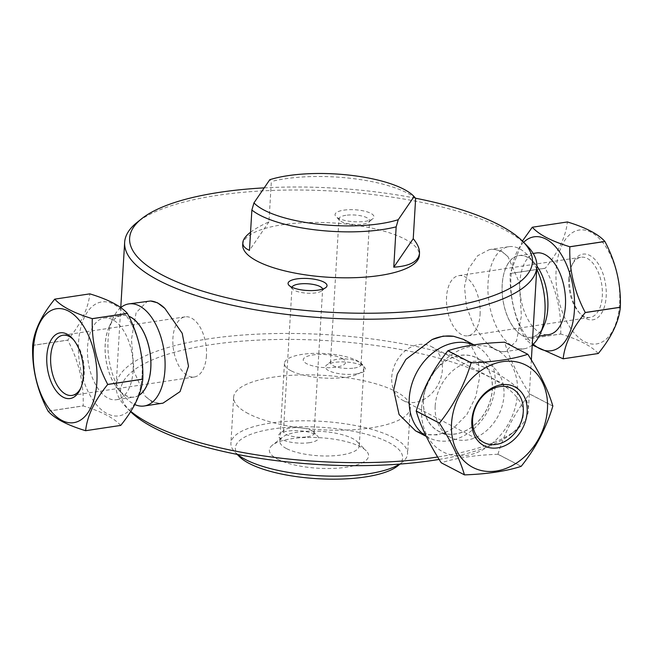 <?xml version="1.0" encoding="UTF-8"?>
<svg xmlns="http://www.w3.org/2000/svg" width="653" height="653" viewBox="0 0 653 653"><rect width="100%" height="100%" fill="white"/><g stroke="black" fill="none" stroke-linecap="round" stroke-linejoin="round"><path stroke-width="0.49" stroke-dasharray="3.27 2.45" d="M342.115 358.399A21.239 6.538 -176.6 0 1 336.14 367.149A21.239 6.538 -176.6 0 1 306.755 363.721A21.239 6.538 -176.6 0 1 312.73 354.971A21.239 6.538 -176.6 0 1 342.115 358.399M480.086 314.452A30.43 16.415 -98.6 0 0 458.79 275.639A30.43 16.415 -98.6 0 0 446.554 297.009A30.43 16.415 -98.6 0 0 467.85 335.813A30.43 16.415 -98.6 0 0 480.086 314.452M391.727 377.254A30.43 23.843 -62.5 0 1 431.094 346.449A30.43 23.843 -62.5 0 1 442.383 369.631A30.43 23.843 -62.5 0 1 403.015 400.436A30.43 23.843 -62.5 0 1 391.727 377.254M206.446 355.656A30.43 16.415 81.4 0 1 194.21 377.018A30.43 16.415 81.4 0 1 172.914 338.213A30.43 16.415 81.4 0 1 185.15 316.844A30.43 16.415 81.4 0 1 206.446 355.656M120.715 307.653A51.62 27.85 -98.6 0 0 112.961 318.411A51.62 27.85 -98.6 0 0 124.756 396.779A51.62 27.85 -98.6 0 0 134.706 404.509M162.997 403.154L159.25 403.334A51.62 27.85 81.4 0 1 144.974 395.914L134.036 371.541L131.465 339.446L136.102 312.665L147.627 301.066M32.658 345.372L67.749 340.082C81.005 323.79 88.359 308.387 89.82 293.874L54.721 299.164M48.069 411.153L83.168 405.864C83.919 383.074 78.784 361.174 67.741 340.156L32.65 345.437M120.691 425.43C114.087 418.034 101.59 411.537 83.2 405.921L48.102 411.21M142.06 375.393A57.603 31.075 81.4 0 1 91.632 398.004A57.603 31.075 81.4 0 1 97.264 303.245A57.603 31.075 81.4 0 1 142.06 375.393M73.544 339.772A30.43 16.415 81.4 0 1 74.377 340.67A30.43 16.415 81.4 0 1 81.331 386.87A30.43 16.415 81.4 0 1 80.801 387.972M138.763 395.489A41.4 22.341 81.4 0 1 118.577 389.776A41.4 22.341 81.4 0 1 109.116 326.924A41.4 22.341 81.4 0 1 128.731 316.166M138.82 395.343A41.294 22.284 81.4 0 1 134.151 397.057A41.294 22.284 81.4 0 1 105.966 359.534A41.294 22.284 81.4 0 1 121.85 315.383A41.294 22.284 81.4 0 1 128.796 316.289M133.073 370.724A41.294 22.284 81.4 0 1 116.463 399.718A41.294 22.284 81.4 0 1 88.286 362.203A41.294 22.284 81.4 0 1 104.17 318.044A41.294 22.284 81.4 0 1 133.073 370.724M159.25 403.334L151.659 401.628L144.974 395.914M426.254 436.302A51.62 40.453 117.5 0 0 428.425 437.543A51.62 40.453 117.5 0 0 488.134 410.419A51.62 40.453 117.5 0 0 476.07 345.959A51.62 40.453 117.5 0 0 473.825 344.898M463.222 339.282L470.935 345.347L478.012 359.15L479.645 377.173L475.776 396.746L466.813 414.679L453.541 428.05L448.015 431.241A51.62 40.453 -62.5 0 1 426.45 434.49L415.586 430.849M552.846 406.084L529.616 394.004C515.168 412.051 504.614 432.123 497.97 454.227L521.2 466.315M527.853 354.318L504.622 342.237C509.054 357.436 517.388 374.667 529.616 393.93L552.846 406.019M421.626 407.986A57.603 45.139 -62.5 0 1 496.37 349.779A57.603 45.139 -62.5 0 1 490.746 444.538A57.603 45.139 -62.5 0 1 421.626 407.986M497.97 454.227A68.1 53.366 -62.5 0 1 497.913 454.276C475.131 455.084 456.251 457.924 441.273 462.797M521.143 466.356L497.913 454.276M423.413 399.873A41.4 32.446 -62.5 0 1 477.139 358.032A41.4 32.446 -62.5 0 1 473.09 426.14A41.4 32.446 -62.5 0 1 423.413 399.873M423.495 399.856A41.294 32.364 -62.5 0 1 476.935 358.048A41.294 32.364 -62.5 0 1 486.591 409.619A41.294 32.364 -62.5 0 1 438.816 431.315A41.294 32.364 -62.5 0 1 423.495 399.856M435.2 405.946A41.294 32.364 -62.5 0 1 488.64 364.129A41.294 32.364 -62.5 0 1 498.288 415.7A41.294 32.364 -62.5 0 1 450.521 437.404A41.294 32.364 -62.5 0 1 435.2 405.946M448.015 431.241L437.339 434.939L426.45 434.49M532.228 345.053A51.62 27.85 81.4 0 1 524.179 348.767A51.62 27.85 81.4 0 1 488.95 301.874A51.62 27.85 81.4 0 1 508.809 246.679A51.62 27.85 81.4 0 1 528.244 255.878A51.62 27.85 81.4 0 1 536.742 269.118M502.386 351.673L505.373 351.6L516.507 340.948L521.396 316.068L519.266 282.545L508.026 256.751A51.62 27.85 -98.6 0 0 493.75 249.324L489.399 249.609L477.645 255.723L468.609 268.677L464.503 286.471L466.373 306.281L473.531 325.055L484.02 340.172L488.118 344.245A51.62 27.85 -98.6 0 0 502.386 351.673L495.472 349.861L488.118 344.245M560.715 333.961C561.474 311.171 556.332 289.263 545.296 268.252L510.205 273.534C509.446 296.323 514.588 318.231 525.624 339.25L560.715 333.961A68.1 36.739 -98.6 0 0 560.747 334.018L525.657 339.299L532.285 345.013M522.424 241.022L510.205 273.46L545.304 268.179C558.552 251.887 565.906 236.484 567.367 221.971L532.277 227.252M523.657 242.271A57.603 31.075 -98.6 0 0 511.234 292.544A57.603 31.075 -98.6 0 0 533.248 344.164M598.238 353.518C591.642 346.131 579.146 339.633 560.747 334.018M568.779 278.602A30.43 16.415 -98.6 0 0 578.623 311.987A30.43 16.415 -98.6 0 0 590.075 317.415A30.43 16.415 -98.6 0 0 601.78 284.879A30.43 16.415 -98.6 0 0 581.015 257.241A30.43 16.415 -98.6 0 0 571.669 265.795A30.43 16.415 -98.6 0 0 568.779 278.602M569.571 277.452A33.213 17.917 81.4 0 1 572.714 263.477A33.213 17.917 81.4 0 1 597.381 262.514A33.213 17.917 81.4 0 1 604.156 307.555A33.213 17.917 81.4 0 1 580.313 313.897A33.213 17.917 81.4 0 1 569.571 277.452M619.607 303.49A57.603 31.075 -98.6 0 0 574.811 231.342A57.603 31.075 -98.6 0 0 569.187 326.1A57.603 31.075 -98.6 0 0 619.607 303.49M536.905 266.032A41.4 22.341 -98.6 0 0 534.423 262.881A41.4 22.341 -98.6 0 0 504.696 270.799A41.4 22.341 -98.6 0 0 513.144 326.933A41.4 22.341 -98.6 0 0 543.884 325.741M547.753 308.281A41.294 22.284 -98.6 0 0 518.849 255.609A41.294 22.284 -98.6 0 0 502.965 299.76A41.294 22.284 -98.6 0 0 531.15 337.274A41.294 22.284 -98.6 0 0 547.753 308.281M536.537 252.948A41.294 22.284 -98.6 0 0 520.653 297.099A41.294 22.284 -98.6 0 0 548.83 334.614M508.026 256.751L501.341 251.03L493.75 249.324M250.556 232.239C255.054 228.811 261.192 225.35 268.954 221.865L271.346 181.518L269.787 179.706M268.954 221.865L249.479 250.368M415.643 198.341A88.49 27.23 3.4 0 0 271.346 181.518M242.696 244.883A88.49 27.23 -176.6 0 1 332.646 222.942A88.49 27.23 -176.6 0 1 419.365 255.38M307.204 436.824A15.337 4.718 3.4 0 0 314.06 433.339A15.337 4.718 3.4 0 0 313.334 431.764A15.337 4.718 3.4 0 0 290.299 428.033A15.337 4.718 3.4 0 0 284.357 430.041A15.337 4.718 3.4 0 0 283.443 431.519A15.337 4.718 3.4 0 0 291.377 436.18A15.337 4.718 3.4 0 0 307.204 436.824M309.538 442.661A20.055 6.171 -176.6 0 1 286.096 441.101A20.055 6.171 -176.6 0 1 279.655 433.788A20.055 6.171 -176.6 0 1 298.854 430.751A20.055 6.171 -176.6 0 1 317.546 436.041A20.055 6.171 -176.6 0 1 309.538 442.661M439.143 459.418A201.761 62.092 3.4 0 0 511.356 433.902A201.761 62.092 3.4 0 0 325.651 340.556A201.761 62.092 3.4 0 0 130.208 411.259A201.761 62.092 3.4 0 0 130.576 411.635M356.514 373.908A20.055 6.171 -176.6 0 1 333.071 372.349A20.055 6.171 -176.6 0 1 326.631 365.043A20.055 6.171 -176.6 0 1 345.829 361.999A20.055 6.171 -176.6 0 1 364.529 367.288A20.055 6.171 -176.6 0 1 356.514 373.908M248.295 413.627A88.49 27.23 -176.6 0 1 233.635 397.285A88.49 27.23 -176.6 0 1 323.586 375.353A88.49 27.23 -176.6 0 1 410.304 407.782A88.49 27.23 -176.6 0 1 346.661 430.049A88.49 27.23 -176.6 0 1 248.295 413.627M292.03 287.312A15.337 4.718 3.4 0 0 291.989 287.557A15.337 4.718 3.4 0 0 292.724 289.132A15.337 4.718 3.4 0 0 307.024 293.181A15.337 4.718 3.4 0 0 321.7 290.854A15.337 4.718 3.4 0 0 322.615 289.377A15.337 4.718 3.4 0 0 322.606 289.124M354.179 368.072A15.337 4.718 3.4 0 0 361.036 364.586A15.337 4.718 3.4 0 0 360.309 363.011A15.337 4.718 3.4 0 0 337.274 359.281A15.337 4.718 3.4 0 0 331.332 361.289A15.337 4.718 3.4 0 0 330.418 362.766A15.337 4.718 3.4 0 0 338.352 367.427A15.337 4.718 3.4 0 0 354.179 368.072M345.829 215.319A15.337 4.718 3.4 0 0 338.972 218.804A15.337 4.718 3.4 0 0 339.699 220.379A15.337 4.718 3.4 0 0 353.999 224.428A15.337 4.718 3.4 0 0 368.676 222.102A15.337 4.718 3.4 0 0 369.59 220.624A15.337 4.718 3.4 0 0 361.648 215.963A15.337 4.718 3.4 0 0 345.829 215.319M343.764 210.16A19.508 6.008 -176.6 0 1 366.562 211.678A19.508 6.008 -176.6 0 1 372.83 218.788A19.508 6.008 -176.6 0 1 354.163 221.742A19.508 6.008 -176.6 0 1 335.969 216.592A19.508 6.008 -176.6 0 1 343.764 210.16M237.529 454.455A88.49 27.23 -176.6 0 1 235.137 452.309A88.49 27.23 -176.6 0 1 230.909 443.232A88.49 27.23 -176.6 0 1 320.86 421.299A88.49 27.23 -176.6 0 1 407.578 453.729A88.49 27.23 -176.6 0 1 402.305 462.242A88.49 27.23 -176.6 0 1 399.677 464.087M397.612 465.989A83.772 25.777 3.4 0 0 320.509 427.225A83.772 25.777 3.4 0 0 239.357 456.586M277.598 459.198A49.701 15.297 3.4 0 0 340.466 467.932A49.701 15.297 3.4 0 0 366.219 450.815A49.701 15.297 3.4 0 0 319.88 437.698A49.701 15.297 3.4 0 0 272.317 445.232A49.701 15.297 3.4 0 0 277.598 459.198M130.763 411.341A206.479 63.545 -176.6 0 1 125.988 406.982A206.479 63.545 -176.6 0 1 116.128 385.809A206.479 63.545 -176.6 0 1 326.01 334.622A206.479 63.545 -176.6 0 1 528.35 410.296A206.479 63.545 -176.6 0 1 516.058 430.156A206.479 63.545 -176.6 0 1 437.665 456.994M527.012 245.683A206.479 63.545 3.4 0 0 334.532 191.182A206.479 63.545 3.4 0 0 136.942 222.51M264.212 187.868A201.761 62.092 -176.6 0 1 415.553 198.218M291.026 370.773A39.792 12.244 -176.6 0 1 284.439 363.427A39.792 12.244 -176.6 0 1 324.884 353.559A39.792 12.244 -176.6 0 1 363.876 368.145A39.792 12.244 -176.6 0 1 335.258 378.16A39.792 12.244 -176.6 0 1 291.026 370.773M286.406 448.538A39.792 12.244 -176.6 0 1 279.819 441.191A39.792 12.244 -176.6 0 1 282.186 437.363A39.792 12.244 -176.6 0 1 320.264 431.323A39.792 12.244 -176.6 0 1 357.354 441.828A39.792 12.244 -176.6 0 1 359.256 445.909A39.792 12.244 -176.6 0 1 330.638 455.925A39.792 12.244 -176.6 0 1 286.406 448.538M185.15 316.844L62.925 335.25M194.21 377.018L71.985 395.424M74.377 340.67L72.687 338.76M81.331 386.87L80.286 389.188M118.577 389.776L124.756 396.779M109.116 326.924L112.961 318.411M116.463 399.718L134.151 397.057M104.17 318.044L121.85 315.383M476.07 345.959L473.988 344.874M428.425 437.543L426.327 436.449M403.015 400.436L483.914 442.522M431.094 346.449L511.993 388.535M488.64 364.129L476.935 358.048M450.521 437.404L438.816 431.315M508.809 246.679L490.003 249.511M524.179 348.767L505.373 351.6M467.85 335.813L590.075 317.415M458.79 275.639L581.015 257.241M578.623 311.987L580.313 313.897M571.669 265.795L572.714 263.477M534.423 262.881L528.244 255.878M533.183 253.446L518.849 255.609M539.166 336.075L531.15 337.274M284.357 430.041L279.655 433.788M313.334 431.764L317.546 436.041M314.06 433.339L322.615 289.377M283.443 431.519L291.989 287.557M331.332 361.289L326.631 365.043M360.309 363.011L364.529 367.288M361.036 364.586L369.59 220.624M330.418 362.766L338.972 218.804M321.7 290.854L325.855 287.54M292.724 289.132L288.993 285.345M368.676 222.102L372.83 218.788M339.699 220.379L335.969 216.592M400.02 464.063L402.305 462.242M237.186 454.39L235.137 452.309M233.635 397.285L230.909 443.232M410.304 407.782L407.578 453.729M511.356 433.902L516.058 430.156M130.208 411.259L125.988 406.982M120.772 307.604L116.128 385.809M531.346 359.999L528.35 410.296M282.186 437.363L272.317 445.232M357.354 441.828L366.219 450.815M284.439 363.427L279.819 441.191M363.876 368.145L359.256 445.909"/><path stroke-width="0.98" d="M134.706 404.509A51.62 27.85 -98.6 0 0 144.191 405.986A51.62 27.85 -98.6 0 0 164.956 369.737A51.62 27.85 -98.6 0 0 128.821 303.898A51.62 27.85 -98.6 0 0 120.715 307.653M128.821 303.898L150.614 300.992A51.62 27.85 81.4 0 1 164.882 308.42L182.211 333.291L188.497 366.194L180.073 391.604L162.997 403.154L144.191 405.986M54.762 299.139L89.853 293.858C108.251 299.474 120.748 305.971 127.343 313.358L92.253 318.648C73.854 313.032 61.358 306.535 54.762 299.139A68.1 36.739 81.4 0 0 54.721 299.164C41.474 315.448 34.111 330.851 32.658 345.372A68.1 36.739 81.4 0 0 32.65 345.437C31.891 368.235 37.033 390.135 48.069 411.153A68.1 36.739 81.4 0 0 48.102 411.21C54.705 418.597 67.202 425.095 85.592 430.711L120.691 425.43A68.1 36.739 81.4 0 0 120.723 425.405L85.633 430.694C87.094 416.181 94.448 400.779 107.696 384.486L142.795 379.197C141.334 393.718 133.979 409.121 120.723 425.405M107.704 384.413C96.668 363.394 91.526 341.495 92.285 318.705L127.376 313.416C138.412 334.434 143.554 356.334 142.795 379.132L107.704 384.413A68.1 36.739 81.4 0 1 107.704 384.446A68.1 36.739 81.4 0 1 107.696 384.486M80.801 387.972A30.43 16.415 81.4 0 1 71.985 395.424A30.43 16.415 81.4 0 1 50.689 356.611A30.43 16.415 81.4 0 1 62.925 335.25A30.43 16.415 81.4 0 1 73.544 339.772M46.828 356.163A33.213 17.917 -98.6 0 0 58.778 393.89A33.213 17.917 -98.6 0 0 80.286 389.188A33.213 17.917 -98.6 0 0 72.687 338.76A33.213 17.917 -98.6 0 0 46.828 356.163M96.873 382.201A57.603 31.075 81.4 0 1 46.445 404.811A57.603 31.075 81.4 0 1 52.077 310.053A57.603 31.075 81.4 0 1 96.873 382.201M128.731 316.166A41.4 22.341 81.4 0 1 150.81 368.088A41.4 22.341 81.4 0 1 138.763 395.489M128.796 316.289A41.294 22.284 81.4 0 1 150.753 368.055A41.294 22.284 81.4 0 1 138.82 395.343M150.614 300.992L157.528 302.804L164.882 308.42M473.825 344.898A51.62 40.453 117.5 0 0 409.268 398.224A51.62 40.453 117.5 0 0 426.254 436.302M426.327 436.449L415.577 430.858L399.065 414.516L393.686 390.11L397.31 374.153L405.913 359.37L432.09 339.568A51.62 40.453 -62.5 0 1 453.655 336.319L463.222 339.282L473.988 344.874M441.216 462.773C428.98 443.509 420.654 426.278 416.222 411.08L439.453 423.16C451.688 442.424 460.014 459.655 464.446 474.853L441.216 462.773A68.1 53.366 -62.5 0 0 441.273 462.797L464.495 474.886C487.285 474.07 506.165 471.229 521.143 466.356A68.1 53.366 -62.5 0 0 521.2 466.315C535.648 448.268 546.194 428.197 552.846 406.084A68.1 53.366 -62.5 0 0 552.846 406.019C548.414 390.812 540.088 373.581 527.853 354.318A68.1 53.366 -62.5 0 0 527.795 354.293C512.817 359.166 493.937 362.007 471.156 362.823L447.925 350.734C462.904 345.861 481.792 343.021 504.573 342.213L527.795 354.293M471.099 362.864C464.454 384.968 453.908 405.048 439.453 423.087L416.23 411.006C422.875 388.902 433.421 368.823 447.868 350.783L471.099 362.864A68.1 53.366 -62.5 0 1 471.156 362.823M523.282 411.716A30.43 23.843 -62.5 0 1 483.914 442.522A30.43 23.843 -62.5 0 1 476.796 404.525A30.43 23.843 -62.5 0 1 511.993 388.535A30.43 23.843 -62.5 0 1 523.282 411.716M527.142 412.165A33.213 26.03 117.5 0 0 487.285 391.09A33.213 26.03 117.5 0 0 484.036 445.73A33.213 26.03 117.5 0 0 527.142 412.165M451.533 423.544A57.603 45.139 -62.5 0 1 526.277 365.337A57.603 45.139 -62.5 0 1 520.653 460.096A57.603 45.139 -62.5 0 1 451.533 423.544M432.09 339.568L443.216 336.107L453.655 336.319M536.742 269.118A51.62 27.85 81.4 0 1 544.937 312.526A51.62 27.85 81.4 0 1 540.039 334.254A51.62 27.85 81.4 0 1 532.228 345.053M532.309 227.236L567.408 221.955C585.798 227.562 598.295 234.068 604.898 241.455L569.8 246.744C551.41 241.128 538.913 234.623 532.309 227.236A68.1 36.739 -98.6 0 0 532.277 227.252L522.424 241.022M604.931 241.512C615.967 262.53 621.109 284.43 620.35 307.22L585.259 312.509C574.216 291.491 569.081 269.583 569.832 246.793L604.931 241.512A68.1 36.739 -98.6 0 0 604.898 241.455M620.342 307.294C618.889 321.807 611.526 337.209 598.279 353.502L563.18 358.791C564.641 344.27 571.995 328.867 585.251 312.575L620.342 307.294A68.1 36.739 -98.6 0 0 620.35 307.261A68.1 36.739 -98.6 0 0 620.35 307.22M533.248 344.164A57.603 31.075 -98.6 0 0 574.42 310.289A57.603 31.075 -98.6 0 0 558.454 250.368A57.603 31.075 -98.6 0 0 523.657 242.271M532.285 345.013L563.147 358.807A68.1 36.739 -98.6 0 0 563.18 358.791M563.147 358.807L598.238 353.518A68.1 36.739 -98.6 0 0 598.279 353.502M540.039 334.254L543.884 325.741A41.4 22.341 -98.6 0 0 547.81 308.314A41.4 22.341 -98.6 0 0 536.905 266.032M539.166 336.075L548.83 334.614A41.294 22.284 -98.6 0 0 565.441 305.62A41.294 22.284 -98.6 0 0 536.537 252.948L533.183 253.446M251.87 210.021A88.49 27.23 3.4 0 0 260.082 215.278A88.49 27.23 3.4 0 0 396.167 226.844L398.257 219.694L414.084 196.529A83.772 25.777 -176.6 0 0 413.643 196.08A83.772 25.777 -176.6 0 0 349.984 175.208A83.772 25.777 -176.6 0 0 269.787 179.706L253.968 202.871L251.87 210.021L249.479 250.368C244.891 248.369 242.671 245.797 242.826 242.655C243.047 239.504 245.626 236.027 250.556 232.239M398.257 219.694A83.772 25.777 -176.6 0 1 317.35 224.11A83.772 25.777 -176.6 0 1 253.968 202.871M413.243 238.688C417.626 244.059 419.716 248.883 419.495 253.152C418.638 261.412 410.068 266.089 393.767 267.191L413.243 238.688L415.643 198.341L413.643 196.08M393.767 267.191L396.167 226.844M419.495 253.152L419.365 255.38A88.49 27.23 -176.6 0 1 355.714 277.647A88.49 27.23 -176.6 0 1 257.355 261.224A88.49 27.23 -176.6 0 1 242.696 244.883L242.826 242.655M130.576 411.635A201.761 62.092 3.4 0 0 153.994 427.829A201.761 62.092 3.4 0 0 439.143 459.418M322.606 289.124A15.337 4.718 3.4 0 0 314.313 284.643A15.337 4.718 3.4 0 0 298.854 284.071A15.337 4.718 3.4 0 0 292.03 287.312M296.789 278.913A19.508 6.008 -176.6 0 1 319.586 280.423A19.508 6.008 -176.6 0 1 325.855 287.54A19.508 6.008 -176.6 0 1 307.179 290.495A19.508 6.008 -176.6 0 1 288.993 285.345A19.508 6.008 -176.6 0 1 296.789 278.913M399.677 464.087A88.49 27.23 -176.6 0 1 326.222 476.045A88.49 27.23 -176.6 0 1 245.569 459.573A88.49 27.23 -176.6 0 1 237.529 454.455M237.186 454.39L239.357 456.586A83.772 25.777 3.4 0 0 249.234 463.467A83.772 25.777 3.4 0 0 328.867 479.139A83.772 25.777 3.4 0 0 397.612 465.989L400.02 464.063M437.665 456.994A206.479 63.545 -176.6 0 1 150.329 423.936A206.479 63.545 -176.6 0 1 130.763 411.341M141.644 218.755L136.942 222.51A206.479 63.545 3.4 0 0 124.65 242.369A206.479 63.545 3.4 0 0 158.85 280.496A206.479 63.545 3.4 0 0 388.364 318.819A206.479 63.545 3.4 0 0 536.872 266.857A206.479 63.545 3.4 0 0 527.012 245.683L522.792 241.406A201.761 62.092 -176.6 0 1 418.263 310.877A201.761 62.092 -176.6 0 1 163.046 275.419A201.761 62.092 -176.6 0 1 141.644 218.755A201.761 62.092 -176.6 0 1 264.212 187.868M415.553 198.218A201.761 62.092 -176.6 0 1 522.792 241.406M124.65 242.369L120.772 307.604M536.872 266.857L531.346 359.999"/></g></svg>
